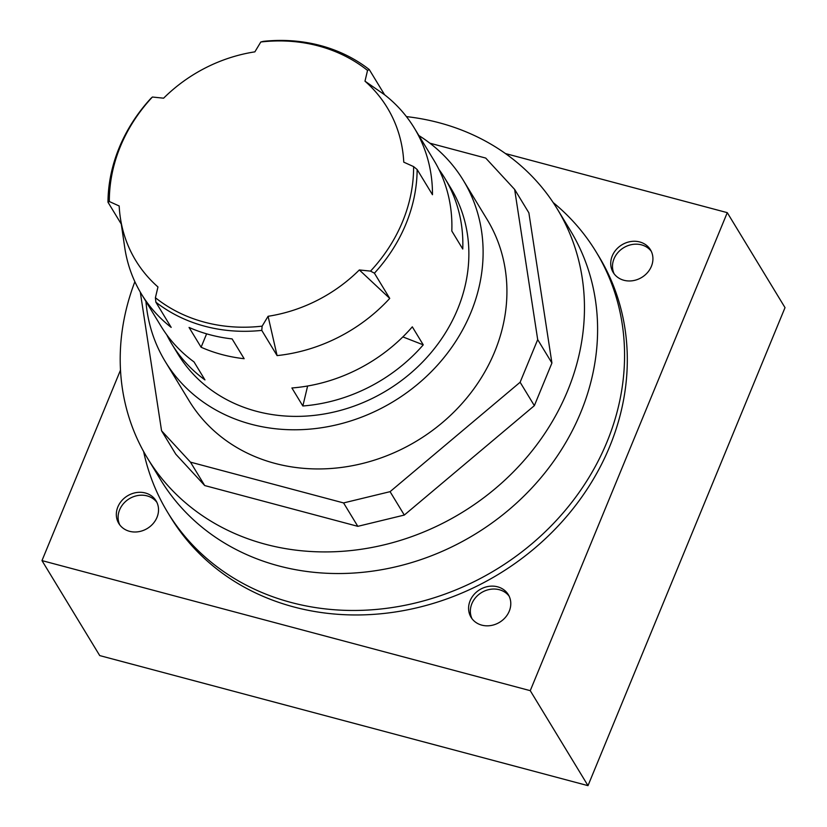 <?xml version="1.0" encoding="UTF-8"?>
<svg xmlns="http://www.w3.org/2000/svg" width="827" height="827" viewBox="0 0 827 827"><rect width="100%" height="100%" fill="white"/><g stroke="black" fill="none" stroke-linecap="round" stroke-linejoin="round"><path stroke-width="1.24" d="M147.423 458.096L160.562 479.701A239.809 209.944 -31.3 0 0 278.606 565.875A239.809 209.944 -31.3 0 0 538.046 481.087A239.809 209.944 -31.3 0 0 570.382 230.537L557.243 208.931A239.809 209.944 148.7 0 1 524.907 459.481A239.809 209.944 148.7 0 1 265.467 544.259A239.809 209.944 148.7 0 1 147.423 458.096A239.809 209.944 148.7 0 1 134.873 281.697M140.28 292.086L161.565 430.784L190.479 462.148L343.577 502.93L390.075 491.662L520.121 382.25L537.695 339.618L514.642 189.424L485.718 158.071L429.895 143.195M418.855 135.535A174.414 152.685 148.7 0 1 463.316 180.338L487.134 219.496A174.414 152.685 148.7 0 1 463.606 401.715A174.414 152.685 148.7 0 1 274.926 463.378A174.414 152.685 148.7 0 1 189.073 400.713L165.266 361.554A174.414 152.685 148.7 0 1 145.945 301.452M406.408 116.607A239.809 209.944 148.7 0 1 439.199 122.768A239.809 209.944 148.7 0 1 557.243 208.931M161.565 430.784L175.789 454.199L204.714 485.552L357.812 526.334L404.3 515.066L534.356 405.654L551.919 363.022L528.877 212.839L514.642 189.424M537.695 339.618L551.919 363.022M520.121 382.25L534.356 405.654M390.075 491.662L404.3 515.066M343.577 502.93L357.812 526.334M190.479 462.148L204.714 485.552M463.316 180.338A174.414 152.685 148.7 0 1 439.799 362.557A174.414 152.685 148.7 0 1 251.119 424.22A174.414 152.685 148.7 0 1 165.266 361.554M438.858 169.318A159.694 139.804 148.7 0 1 444.719 178.084L450.746 187.987A159.694 139.804 148.7 0 1 429.213 354.824A159.694 139.804 148.7 0 1 256.453 411.288A159.694 139.804 148.7 0 1 177.836 353.904L171.82 344.001A159.694 139.804 148.7 0 1 166.734 334.77M120.494 370.114L41.981 560.603L99.726 655.584L587.997 785.65L785.019 307.634L727.274 212.653L505.483 153.574M41.981 560.603L530.252 690.669L727.274 212.653M530.252 690.669L587.997 785.65M302.847 405.985L291.9 387.977A159.694 139.804 -31.3 0 0 412.311 326.841L423.259 344.849A159.694 139.804 148.7 0 1 302.847 405.985L307.623 386.002M402.852 336.899L423.259 344.849M262.138 326.148L268.082 316.286A147.154 128.836 -31.3 0 0 359.332 269.953L370.537 271.111L374.414 273.189L389.734 298.402A159.694 139.804 148.7 0 1 277.086 355.6L261.766 330.387L262.138 326.148A157.171 137.602 148.7 0 1 155.404 297.72L155.869 302.175L171.189 327.389A159.694 139.804 148.7 0 1 141.438 294.04A159.694 139.804 148.7 0 1 124.712 247.397L120.318 217.542A147.154 128.836 -31.3 0 0 157.967 286.959L155.404 297.72M413.614 166.609L403.762 162.154A147.154 128.836 -31.3 0 0 364.986 81.18L367.539 70.419L369.266 69.561L384.596 94.764A159.694 139.804 148.7 0 1 414.348 128.113A159.694 139.804 148.7 0 1 432.469 194.717L417.139 169.514L413.614 166.609A157.171 137.602 148.7 0 1 370.537 271.111M369.266 69.561A159.694 139.804 148.7 0 0 263.368 41.35L260.805 41.991A157.171 137.602 148.7 0 1 367.539 70.419M260.805 41.991L254.871 51.853A147.154 128.836 -31.3 0 0 163.612 98.186L152.406 97.028L150.721 98.547A159.694 139.804 148.7 0 0 107.986 202.222L109.329 201.53A157.171 137.602 148.7 0 1 152.406 97.028M109.329 201.53L119.181 205.985A147.154 128.836 -31.3 0 0 120.318 217.542M417.139 169.514A159.694 139.804 148.7 0 1 374.414 273.189M121.28 224.076L107.986 202.222M623.93 280.281A21.802 19.083 148.7 0 1 613.2 272.445A21.802 19.083 148.7 0 1 621.914 244.813A21.802 19.083 148.7 0 1 650.456 249.795A21.802 19.083 148.7 0 1 647.51 272.569A21.802 19.083 148.7 0 1 623.93 280.281M614.151 273.851A21.802 19.083 148.7 0 1 623.672 247.718A21.802 19.083 148.7 0 1 651.262 251.284M129.529 531.306A21.802 19.083 148.7 0 1 118.799 523.47A21.802 19.083 148.7 0 1 127.513 495.838A21.802 19.083 148.7 0 1 156.055 500.821A21.802 19.083 148.7 0 1 153.119 523.594A21.802 19.083 148.7 0 1 129.529 531.306M119.76 524.876A21.802 19.083 148.7 0 1 129.281 498.743A21.802 19.083 148.7 0 1 156.872 502.32M481.79 625.14A21.802 19.083 148.7 0 1 471.059 617.304A21.802 19.083 148.7 0 1 479.763 589.672A21.802 19.083 148.7 0 1 508.316 594.654A21.802 19.083 148.7 0 1 505.369 617.428A21.802 19.083 148.7 0 1 481.79 625.14M472.01 618.71A21.802 19.083 148.7 0 1 481.531 592.577A21.802 19.083 148.7 0 1 509.122 596.153M141.438 294.04L160.872 325.993A159.694 139.804 -31.3 0 0 194.014 361.906L204.962 379.913A159.694 139.804 148.7 0 1 171.82 344.001M444.719 178.084A159.694 139.804 148.7 0 1 462.758 249.02L451.811 231.012A159.694 139.804 -31.3 0 0 433.782 160.076L414.348 128.113M261.766 330.387A159.694 139.804 148.7 0 1 204.724 326.21A159.694 139.804 148.7 0 1 155.869 302.175M221.967 354.566A159.694 139.804 148.7 0 1 201.095 347.237L189.052 327.44A159.694 139.804 -31.3 0 0 209.924 334.759A159.694 139.804 -31.3 0 0 232.108 338.905L244.151 358.711A159.694 139.804 148.7 0 1 221.967 354.566M364.986 81.18L384.596 94.764M359.332 269.953L389.734 298.402M277.086 355.6L268.082 316.286M206.616 333.839L201.095 347.237M596.112 251.884L598.851 256.38A250.715 219.486 148.7 0 1 565.048 518.322A250.715 219.486 148.7 0 1 293.812 606.956A250.715 219.486 148.7 0 1 170.403 516.875L167.664 512.378A250.715 219.486 -31.3 0 0 291.073 602.459A250.715 219.486 -31.3 0 0 562.308 513.815A250.715 219.486 -31.3 0 0 596.112 251.884A250.715 219.486 -31.3 0 0 553.18 202.543M143.619 451.552A250.715 219.486 -31.3 0 0 167.664 512.378"/></g></svg>
